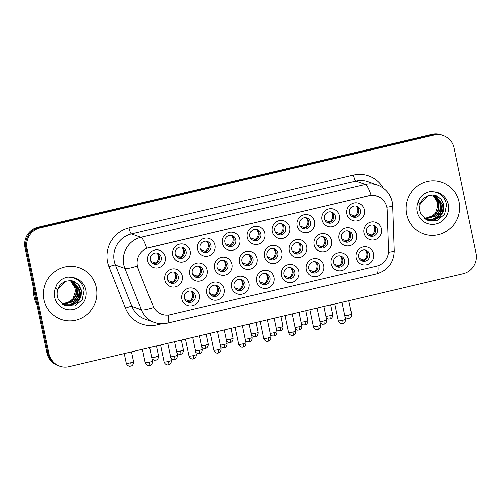 <?xml version="1.0" encoding="UTF-8"?>
<svg xmlns="http://www.w3.org/2000/svg" width="501" height="501" viewBox="0 0 501 501"><rect width="100%" height="100%" fill="white"/><g stroke="black" fill="none" stroke-linecap="round" stroke-linejoin="round"><path stroke-width="0.75" d="M199.266 294.889A9.131 8.88 -70.4 0 1 192.409 305.81A9.131 8.88 -70.4 0 1 181.844 298.997A9.131 8.88 -70.4 0 1 188.702 288.075A9.131 8.88 -70.4 0 1 199.266 294.889M184.355 297.957A5.711 5.549 109.6 0 0 193.449 300.901A5.711 5.549 109.6 0 0 191.708 291.294A5.711 5.549 109.6 0 0 184.355 297.957M273.947 277.278A9.131 8.88 -70.4 0 1 267.089 288.207A9.131 8.88 -70.4 0 1 256.525 281.387A9.131 8.88 -70.4 0 1 263.382 270.465A9.131 8.88 -70.4 0 1 273.947 277.278M259.036 280.347A5.711 5.549 109.6 0 0 268.129 283.297A5.711 5.549 109.6 0 0 266.388 273.684A5.711 5.549 109.6 0 0 259.036 280.347M298.84 271.41A9.131 8.88 -70.4 0 1 291.983 282.332A9.131 8.88 -70.4 0 1 281.418 275.519A9.131 8.88 -70.4 0 1 288.275 264.597A9.131 8.88 -70.4 0 1 298.84 271.41M283.929 274.479A5.711 5.549 109.6 0 0 293.022 277.422A5.711 5.549 109.6 0 0 291.281 267.816A5.711 5.549 109.6 0 0 283.929 274.479M323.734 265.543A9.131 8.88 -70.4 0 1 316.876 276.464A9.131 8.88 -70.4 0 1 306.311 269.651A9.131 8.88 -70.4 0 1 313.169 258.723A9.131 8.88 -70.4 0 1 323.734 265.543M308.823 268.611A5.711 5.549 109.6 0 0 317.916 271.555A5.711 5.549 109.6 0 0 316.175 261.948A5.711 5.549 109.6 0 0 308.823 268.611M249.053 283.153A9.131 8.88 -70.4 0 1 242.196 294.074A9.131 8.88 -70.4 0 1 231.631 287.255A9.131 8.88 -70.4 0 1 238.489 276.333A9.131 8.88 -70.4 0 1 249.053 283.153M234.142 286.215A5.711 5.549 109.6 0 0 243.235 289.165A5.711 5.549 109.6 0 0 241.495 279.558A5.711 5.549 109.6 0 0 234.142 286.215M224.16 289.021A9.131 8.88 -70.4 0 1 217.302 299.942A9.131 8.88 -70.4 0 1 206.738 293.129A9.131 8.88 -70.4 0 1 213.595 282.201A9.131 8.88 -70.4 0 1 224.16 289.021M209.249 292.089A5.711 5.549 109.6 0 0 218.342 295.033A5.711 5.549 109.6 0 0 216.601 285.426A5.711 5.549 109.6 0 0 209.249 292.089M348.627 259.675A9.131 8.88 -70.4 0 1 341.77 270.596A9.131 8.88 -70.4 0 1 331.205 263.783A9.131 8.88 -70.4 0 1 338.062 252.855A9.131 8.88 -70.4 0 1 348.627 259.675M333.716 262.737A5.711 5.549 109.6 0 0 342.809 265.687A5.711 5.549 109.6 0 0 341.075 256.08A5.711 5.549 109.6 0 0 333.716 262.737M373.521 253.8A9.131 8.88 -70.4 0 1 366.663 264.728A9.131 8.88 -70.4 0 1 356.098 257.909A9.131 8.88 -70.4 0 1 362.956 246.987A9.131 8.88 -70.4 0 1 373.521 253.8M358.61 256.869A5.711 5.549 109.6 0 0 367.703 259.819A5.711 5.549 109.6 0 0 365.968 250.206A5.711 5.549 109.6 0 0 358.61 256.869M182.232 275.869A9.131 8.88 -70.4 0 1 175.375 286.791A9.131 8.88 -70.4 0 1 164.81 279.978A9.131 8.88 -70.4 0 1 171.668 269.05A9.131 8.88 -70.4 0 1 182.232 275.869M167.321 278.938A5.711 5.549 109.6 0 0 176.415 281.881A5.711 5.549 109.6 0 0 174.68 272.275A5.711 5.549 109.6 0 0 167.321 278.938M207.126 270.001A9.131 8.88 -70.4 0 1 200.268 280.923A9.131 8.88 -70.4 0 1 189.704 274.11A9.131 8.88 -70.4 0 1 196.561 263.182A9.131 8.88 -70.4 0 1 207.126 270.001M192.215 273.07A5.711 5.549 109.6 0 0 201.308 276.013A5.711 5.549 109.6 0 0 199.573 266.407A5.711 5.549 109.6 0 0 192.215 273.07M281.812 252.391A9.131 8.88 -70.4 0 1 274.949 263.313A9.131 8.88 -70.4 0 1 264.384 256.499A9.131 8.88 -70.4 0 1 271.248 245.578A9.131 8.88 -70.4 0 1 281.812 252.391M266.895 255.46A5.711 5.549 109.6 0 0 275.988 258.403A5.711 5.549 109.6 0 0 274.254 248.797A5.711 5.549 109.6 0 0 266.895 255.46M306.706 246.523A9.131 8.88 -70.4 0 1 299.842 257.445A9.131 8.88 -70.4 0 1 289.277 250.632A9.131 8.88 -70.4 0 1 296.141 239.703A9.131 8.88 -70.4 0 1 306.706 246.523M291.789 249.592A5.711 5.549 109.6 0 0 300.882 252.535A5.711 5.549 109.6 0 0 299.147 242.929A5.711 5.549 109.6 0 0 291.789 249.592M331.599 240.655A9.131 8.88 -70.4 0 1 324.736 251.577A9.131 8.88 -70.4 0 1 314.171 244.757A9.131 8.88 -70.4 0 1 321.035 233.835A9.131 8.88 -70.4 0 1 331.599 240.655M316.682 243.718A5.711 5.549 109.6 0 0 325.775 246.667A5.711 5.549 109.6 0 0 324.041 237.061A5.711 5.549 109.6 0 0 316.682 243.718M356.493 234.781A9.131 8.88 -70.4 0 1 349.629 245.709A9.131 8.88 -70.4 0 1 339.064 238.889A9.131 8.88 -70.4 0 1 345.928 227.968A9.131 8.88 -70.4 0 1 356.493 234.781M341.576 237.85A5.711 5.549 109.6 0 0 350.669 240.799A5.711 5.549 109.6 0 0 348.934 231.186A5.711 5.549 109.6 0 0 341.576 237.85M232.019 264.127A9.131 8.88 -70.4 0 1 225.162 275.055A9.131 8.88 -70.4 0 1 214.597 268.235A9.131 8.88 -70.4 0 1 221.455 257.314A9.131 8.88 -70.4 0 1 232.019 264.127M217.108 267.196A5.711 5.549 109.6 0 0 226.201 270.145A5.711 5.549 109.6 0 0 224.467 260.533A5.711 5.549 109.6 0 0 217.108 267.196M256.913 258.259A9.131 8.88 -70.4 0 1 250.055 269.187A9.131 8.88 -70.4 0 1 239.491 262.367A9.131 8.88 -70.4 0 1 246.354 251.446A9.131 8.88 -70.4 0 1 256.913 258.259M242.002 261.328A5.711 5.549 109.6 0 0 251.095 264.277A5.711 5.549 109.6 0 0 249.36 254.665A5.711 5.549 109.6 0 0 242.002 261.328M381.386 228.913A9.131 8.88 -70.4 0 1 374.523 239.835A9.131 8.88 -70.4 0 1 363.958 233.021A9.131 8.88 -70.4 0 1 370.821 222.1A9.131 8.88 -70.4 0 1 381.386 228.913M366.469 231.982A5.711 5.549 109.6 0 0 375.562 234.925A5.711 5.549 109.6 0 0 373.827 225.318A5.711 5.549 109.6 0 0 366.469 231.982M165.205 256.85A9.131 8.88 -70.4 0 1 158.341 267.772A9.131 8.88 -70.4 0 1 147.776 260.958A9.131 8.88 -70.4 0 1 154.64 250.03A9.131 8.88 -70.4 0 1 165.205 256.85M150.287 259.919A5.711 5.549 109.6 0 0 159.381 262.862A5.711 5.549 109.6 0 0 157.646 253.255A5.711 5.549 109.6 0 0 150.287 259.919M190.098 250.982A9.131 8.88 -70.4 0 1 183.234 261.904A9.131 8.88 -70.4 0 1 172.67 255.09A9.131 8.88 -70.4 0 1 179.533 244.162A9.131 8.88 -70.4 0 1 190.098 250.982M175.181 254.045A5.711 5.549 109.6 0 0 184.274 256.994A5.711 5.549 109.6 0 0 182.539 247.388A5.711 5.549 109.6 0 0 175.181 254.045M214.992 245.108A9.131 8.88 -70.4 0 1 208.128 256.036A9.131 8.88 -70.4 0 1 197.563 249.216A9.131 8.88 -70.4 0 1 204.427 238.294A9.131 8.88 -70.4 0 1 214.992 245.108M200.074 248.177A5.711 5.549 109.6 0 0 209.167 251.126A5.711 5.549 109.6 0 0 207.433 241.513A5.711 5.549 109.6 0 0 200.074 248.177M264.779 233.372A9.131 8.88 -70.4 0 1 257.915 244.294A9.131 8.88 -70.4 0 1 247.35 237.48A9.131 8.88 -70.4 0 1 254.214 226.552A9.131 8.88 -70.4 0 1 264.779 233.372M249.861 236.441A5.711 5.549 109.6 0 0 258.954 239.384A5.711 5.549 109.6 0 0 257.22 229.777A5.711 5.549 109.6 0 0 249.861 236.441M239.885 239.24A9.131 8.88 -70.4 0 1 233.021 250.168A9.131 8.88 -70.4 0 1 222.457 243.348A9.131 8.88 -70.4 0 1 229.32 232.426A9.131 8.88 -70.4 0 1 239.885 239.24M224.968 242.309A5.711 5.549 109.6 0 0 234.061 245.252A5.711 5.549 109.6 0 0 232.326 235.645A5.711 5.549 109.6 0 0 224.968 242.309M339.459 215.762A9.131 8.88 -70.4 0 1 332.595 226.69A9.131 8.88 -70.4 0 1 322.037 219.87A9.131 8.88 -70.4 0 1 328.894 208.948A9.131 8.88 -70.4 0 1 339.459 215.762M324.542 218.831A5.711 5.549 109.6 0 0 333.635 221.78A5.711 5.549 109.6 0 0 331.9 212.167A5.711 5.549 109.6 0 0 324.542 218.831M314.565 221.63A9.131 8.88 -70.4 0 1 307.702 232.558A9.131 8.88 -70.4 0 1 297.137 225.738A9.131 8.88 -70.4 0 1 304.001 214.816A9.131 8.88 -70.4 0 1 314.565 221.63M299.648 224.698A5.711 5.549 109.6 0 0 308.741 227.648A5.711 5.549 109.6 0 0 307.007 218.035A5.711 5.549 109.6 0 0 299.648 224.698M289.672 227.504A9.131 8.88 -70.4 0 1 282.808 238.426A9.131 8.88 -70.4 0 1 272.243 231.612A9.131 8.88 -70.4 0 1 279.107 220.684A9.131 8.88 -70.4 0 1 289.672 227.504M274.755 230.573A5.711 5.549 109.6 0 0 283.848 233.516A5.711 5.549 109.6 0 0 282.113 223.909A5.711 5.549 109.6 0 0 274.755 230.573M364.352 209.894A9.131 8.88 -70.4 0 1 357.495 220.816A9.131 8.88 -70.4 0 1 346.93 214.002A9.131 8.88 -70.4 0 1 353.787 203.08A9.131 8.88 -70.4 0 1 364.352 209.894M349.435 212.963A5.711 5.549 109.6 0 0 358.528 215.906A5.711 5.549 109.6 0 0 356.793 206.299A5.711 5.549 109.6 0 0 349.435 212.963M190.8 291.056A5.711 5.549 -70.4 0 1 187.03 301.658M265.48 273.446A5.711 5.549 -70.4 0 1 261.71 284.048M290.373 267.578A5.711 5.549 -70.4 0 1 286.603 278.18M315.267 261.71A5.711 5.549 -70.4 0 1 311.497 272.312M240.586 279.32A5.711 5.549 -70.4 0 1 236.816 289.922M215.693 285.188A5.711 5.549 -70.4 0 1 211.923 295.79M340.16 255.842A5.711 5.549 -70.4 0 1 336.39 266.444M365.054 249.974A5.711 5.549 -70.4 0 1 361.284 260.57M173.766 272.037A5.711 5.549 -70.4 0 1 169.996 282.639M198.659 266.169A5.711 5.549 -70.4 0 1 194.889 276.771M273.339 248.559A5.711 5.549 -70.4 0 1 269.569 259.161M298.233 242.691A5.711 5.549 -70.4 0 1 294.463 253.293M323.126 236.823A5.711 5.549 -70.4 0 1 319.356 247.425M348.02 230.948A5.711 5.549 -70.4 0 1 344.25 241.551M223.552 260.301A5.711 5.549 -70.4 0 1 219.782 270.903M248.446 254.427A5.711 5.549 -70.4 0 1 244.676 265.029M372.913 225.081A5.711 5.549 -70.4 0 1 369.143 235.683M156.732 253.018A5.711 5.549 -70.4 0 1 152.962 263.62M181.625 247.15A5.711 5.549 -70.4 0 1 177.855 257.752M206.518 241.282A5.711 5.549 -70.4 0 1 202.748 251.878M256.305 229.539A5.711 5.549 -70.4 0 1 252.535 240.142M231.412 235.407A5.711 5.549 -70.4 0 1 227.642 246.01M330.986 211.929A5.711 5.549 -70.4 0 1 327.216 222.532M306.092 217.803A5.711 5.549 -70.4 0 1 302.322 228.406M281.199 223.671A5.711 5.549 -70.4 0 1 277.429 234.274M355.879 206.061A5.711 5.549 -70.4 0 1 352.109 216.664M138.207 268.617A15.412 14.98 -70.4 0 1 137.443 266.069A15.412 14.98 -70.4 0 1 149.016 247.632L368.987 195.772A15.412 14.98 -70.4 0 1 377.278 196.217A15.412 14.98 -70.4 0 1 387.135 209.925L388.519 250.318A15.412 14.98 -70.4 0 1 376.627 266.1L170.102 314.797A15.412 14.98 -70.4 0 1 161.81 314.352A15.412 14.98 -70.4 0 1 153.037 305.842L138.025 268.549L137.042 263.776M44.063 299.773A27.398 26.634 109.6 0 0 61.022 319.425A27.398 26.634 109.6 0 0 87.719 313.914A27.398 26.634 109.6 0 0 96.336 287.449A27.398 26.634 109.6 0 0 79.377 267.791A27.398 26.634 109.6 0 0 52.686 273.308A27.398 26.634 109.6 0 0 44.063 299.773A27.398 26.634 109.6 0 0 61.022 319.425A27.398 26.634 109.6 0 0 87.719 313.914A27.398 26.634 109.6 0 0 96.336 287.449A27.398 26.634 109.6 0 0 79.377 267.791A27.398 26.634 109.6 0 0 52.686 273.308A27.398 26.634 109.6 0 0 44.063 299.773M406.687 214.271A27.398 26.634 109.6 0 0 423.646 233.929A27.398 26.634 109.6 0 0 450.336 228.412A27.398 26.634 109.6 0 0 458.96 201.947A27.398 26.634 109.6 0 0 442.001 182.295A27.398 26.634 109.6 0 0 415.31 187.806A27.398 26.634 109.6 0 0 406.687 214.271A27.398 26.634 109.6 0 0 423.646 233.929A27.398 26.634 109.6 0 0 450.336 228.412A27.398 26.634 109.6 0 0 458.96 201.947A27.398 26.634 109.6 0 0 442.001 182.295A27.398 26.634 109.6 0 0 415.31 187.806A27.398 26.634 109.6 0 0 406.687 214.271M168.568 315.073A19.977 3.983 -103.3 0 1 167.271 323.201C162.931 324.197 158.66 323.965 154.458 322.5A22.833 22.194 -70.4 0 1 141.464 309.894L124.937 268.411A22.833 22.194 -70.4 0 1 123.803 264.641A22.833 22.194 -70.4 0 1 140.95 237.33A19.977 3.983 76.7 0 1 146.774 248.277L368.861 195.728L371.097 195.384L377.259 196.21M137.299 266.044L137.293 266.018A19.977 3.15 -21.7 0 1 124.937 268.411L115.455 265.042L131.976 306.518A22.833 22.194 109.6 0 0 144.971 319.124L154.458 322.5M59.675 366.137L57.653 365.417A17.128 16.646 109.6 0 1 47.056 353.13L25.05 247.795A17.128 16.646 109.6 0 1 37.907 227.31L432.112 134.368A17.128 16.646 109.6 0 1 441.325 134.863L442.333 135.226A17.128 16.646 109.6 0 0 433.121 134.725L38.921 227.673A17.128 16.646 109.6 0 0 26.065 248.158L48.065 353.493A17.128 16.646 109.6 0 0 58.667 365.774A17.128 16.646 109.6 0 1 48.065 353.493L26.065 248.158A17.128 16.646 109.6 0 1 38.921 227.673L433.121 134.725A17.128 16.646 109.6 0 1 442.333 135.226L443.347 135.583A17.128 16.646 109.6 0 0 434.135 135.088L39.936 228.03A17.128 16.646 109.6 0 0 27.073 248.515L49.079 353.85A17.128 16.646 109.6 0 0 59.675 366.137A17.128 16.646 109.6 0 0 68.888 366.632L463.093 273.69A17.128 16.646 109.6 0 0 475.95 253.205L453.944 147.87A17.128 16.646 109.6 0 0 443.347 135.583M161.71 323.809L157.145 324.88A28.544 27.743 -70.4 0 1 125.551 308.297A5.711 0.902 158.3 0 1 131.976 306.518L141.464 309.894A19.977 3.15 -21.7 0 0 153.719 307.558L138.025 268.549M349.936 214.384L354.451 215.994A6.281 6.106 109.6 0 0 356.111 206.199M354.451 215.994L354.645 216.488M366.97 233.403L371.485 235.013A6.281 6.106 109.6 0 0 373.139 225.218M371.485 235.013L371.679 235.508M359.111 258.297L363.626 259.9A6.281 6.106 109.6 0 0 365.279 250.112M363.626 259.9L363.82 260.395M325.043 220.258L329.558 221.862A6.281 6.106 109.6 0 0 331.217 212.067M329.558 221.862L329.752 222.356M300.149 226.126L304.664 227.73A6.281 6.106 109.6 0 0 306.324 217.941M304.664 227.73L304.858 228.224M275.256 231.994L279.771 233.598A6.281 6.106 109.6 0 0 281.43 223.809M279.771 233.598L279.965 234.099M250.362 237.862L254.877 239.472A6.281 6.106 109.6 0 0 256.531 229.677M254.877 239.472L255.072 239.966M342.077 239.278L346.592 240.881A6.281 6.106 109.6 0 0 348.245 231.086M346.592 240.881L346.786 241.376M317.183 245.146L321.698 246.749A6.281 6.106 109.6 0 0 323.352 236.96M321.698 246.749L321.892 247.25M292.29 251.014L296.805 252.617A6.281 6.106 109.6 0 0 298.458 242.828M296.805 252.617L296.999 253.118M334.217 264.165L338.732 265.768A6.281 6.106 109.6 0 0 340.386 255.98M338.732 265.768L338.927 266.269M33.598 288.726A28.544 27.743 109.6 0 0 34.124 296.88A28.544 27.743 109.6 0 0 36.899 304.502M57.189 296.273L58.154 299.128L65.092 305.773L74.662 305.986L82.114 299.78L84.055 290.286C82.721 283.378 78.676 279.082 71.919 277.397L67.979 277.028C63.483 277.811 59.851 280.059 57.076 283.785L55.53 287.549L57.258 289.885L65.368 281.286L70.422 280.497L73.271 281.017L78.757 284.674L81.425 290.323L80.949 296.93L77.273 302.529L71.33 305.616L64.692 305.341L62.913 304.627M71.192 280.566L76.603 288.607L76.133 295.214L72.451 300.819L62.199 304.12M70.973 280.541L76.202 288.463L75.732 295.076L72.05 300.675L62.043 304.007M72.05 280.704L78.212 289.177L77.736 295.784L74.06 301.389L62.763 304.527M71.837 280.66L77.812 289.039L77.336 295.646L73.653 301.245L62.631 304.433M72.883 280.898L79.816 289.753L79.346 296.36L75.664 301.959L69.927 304.996L63.458 304.877M72.676 280.848L79.415 289.609L78.945 296.216L75.263 301.815L69.639 304.827L63.258 304.79M73.497 281.086L78.432 284.618L81.024 290.179L80.548 296.786L76.866 302.391L70.929 305.472L64.047 305.115M70.315 280.491L75 288.037L75.125 292.064L72.87 298.696L67.616 303.324M75.125 292.064A12.907 12.544 109.6 0 0 74.918 288.012A12.907 12.544 109.6 0 0 70.165 280.485M81.231 293.285L78.72 300.318M79.621 292.716L77.116 299.748M74.831 302.654L71.468 305.341M81.137 290.217L79.834 297.7L75.451 303.913M79.534 289.647L78.231 297.131L73.91 303.287L70.923 305.472M419.813 210.771L420.777 213.626L427.71 220.271L437.279 220.484L444.738 214.284L446.673 204.784C445.345 197.882 441.3 193.586 434.536 191.896L430.603 191.532C426.107 192.309 422.475 194.563 419.7 198.283L418.153 202.047L419.882 204.383L427.986 195.791L433.039 195.002L435.895 195.515L441.381 199.179L444.049 204.821L443.573 211.428L439.891 217.033L433.954 220.114L427.315 219.839L425.531 219.125M433.816 195.064L439.227 203.112L438.757 209.719L435.075 215.317L424.817 218.624M433.597 195.046L438.826 202.968L438.35 209.575L434.674 215.173L424.666 218.505M434.674 195.202L440.836 203.682L440.36 210.288L436.678 215.887L425.387 219.025M434.461 195.165L440.435 203.538L439.959 210.144L436.277 215.749L425.249 218.937M435.507 195.403L442.439 204.251L441.97 210.858L438.287 216.463L432.551 219.494L426.075 219.375M435.3 195.346L442.039 204.107L441.563 210.714L437.887 216.319L432.257 219.325L425.881 219.294M436.12 195.59L441.049 199.122L443.648 204.677L443.172 211.284L439.49 216.889L433.553 219.97L426.67 219.62M432.939 194.995L437.623 202.536L437.742 206.569L435.494 213.201L430.24 217.829M437.742 206.569A12.907 12.544 109.6 0 0 437.542 202.51A12.907 12.544 109.6 0 0 432.789 194.989M443.855 207.79L441.343 214.823M442.245 207.214L439.734 214.253M437.454 217.158L434.091 219.839M443.761 204.721L442.458 212.205L438.068 218.417M442.151 204.151L440.855 211.635L436.528 217.785L433.54 219.977M267.396 256.881L271.911 258.491A6.281 6.106 109.6 0 0 273.565 248.696M271.911 258.491L272.106 258.986M309.324 270.033L313.839 271.636A6.281 6.106 109.6 0 0 315.492 261.848M313.839 271.636L314.033 272.137M284.43 275.901L288.945 277.51A6.281 6.106 109.6 0 0 290.599 267.716M288.945 277.51L289.14 278.005M259.537 281.775L264.052 283.378A6.281 6.106 109.6 0 0 265.705 273.584M264.052 283.378L264.246 283.873M225.469 243.736L229.984 245.34A6.281 6.106 109.6 0 0 231.637 235.545M229.984 245.34L230.178 245.834M200.575 249.604L205.091 251.208A6.281 6.106 109.6 0 0 206.744 241.419M205.091 251.208L205.285 251.702M175.682 255.472L180.197 257.076A6.281 6.106 109.6 0 0 181.85 247.287M180.197 257.076L180.391 257.577M150.788 261.34L155.304 262.944A6.281 6.106 109.6 0 0 156.957 253.155M155.304 262.944L155.498 263.445M242.503 262.756L247.018 264.359A6.281 6.106 109.6 0 0 248.671 254.564M247.018 264.359L247.212 264.854M217.609 268.624L222.125 270.227A6.281 6.106 109.6 0 0 223.778 260.439M222.125 270.227L222.319 270.722M192.716 274.492L197.231 276.095A6.281 6.106 109.6 0 0 198.884 266.307M197.231 276.095L197.425 276.596M167.822 280.36L172.338 281.969A6.281 6.106 109.6 0 0 173.991 272.175M172.338 281.969L172.532 282.464M234.643 287.643L239.159 289.246A6.281 6.106 109.6 0 0 240.812 279.458M239.159 289.246L239.353 289.747M209.75 293.511L214.265 295.114A6.281 6.106 109.6 0 0 215.918 285.326M214.265 295.114L214.459 295.615M184.856 299.379L189.372 300.988A6.281 6.106 109.6 0 0 191.025 291.194M189.372 300.988L189.566 301.483M353.368 175.074A5.711 1.14 -103.3 0 0 355.791 181.068L131.462 233.954A22.833 22.194 109.6 0 0 114.316 261.272A22.833 22.194 109.6 0 0 115.455 265.042A5.711 0.902 158.3 0 0 109.03 266.82A28.544 27.743 -70.4 0 1 129.039 227.961L353.368 175.074A28.544 27.743 -70.4 0 1 383.234 188.082M368.072 181.725A22.833 22.194 109.6 0 0 355.791 181.068L365.273 184.437A22.833 22.194 -70.4 0 1 377.554 185.101L368.072 181.725M371.097 195.384A19.977 3.983 -103.3 0 0 365.273 184.437L140.95 237.33L131.462 233.954A5.711 1.14 -103.3 0 1 129.039 227.961M377.917 265.737A19.977 3.983 76.7 0 1 376.614 273.84L167.271 323.201M388.469 252.228A19.977 1.766 -2 0 0 394.206 250.788C393.811 262.63 387.949 270.315 376.614 273.84M386.803 207.232A19.977 1.766 -2 0 0 392.659 205.779L394.206 250.788M125.551 308.297L109.03 266.82M434.135 135.088L432.112 134.368M39.936 228.03L37.907 227.31M27.073 248.515L25.05 247.795M49.079 353.85L47.056 353.13M156.851 323.201A5.711 1.14 -103.3 0 0 157.145 324.88M329.852 319.081A3.707 0.739 -103.3 0 0 329.952 319.087A3.707 0.739 -103.3 0 0 329.921 315.768A3.707 0.463 168.2 0 1 325.963 316.356M330.685 304.909L332.733 314.716A3.707 0.463 168.2 0 1 329.921 315.768M348.721 318.429A3.707 0.739 -103.3 0 0 348.821 318.436A3.707 0.739 -103.3 0 0 348.79 315.116A3.707 0.463 168.2 0 1 344.832 315.705M348.796 300.638L351.602 314.064A3.707 0.463 168.2 0 1 348.79 315.116M342.772 320.333A3.707 0.463 168.2 0 1 338.319 320.803C339.546 324.153 342.509 323.846 342.02 323.752L342.803 323.652A3.707 0.739 -103.3 0 0 342.772 320.333A3.707 0.463 168.2 0 0 345.584 319.281L342.02 302.235M342.703 323.646A3.707 0.739 -103.3 0 0 342.803 323.652L343.398 323.458C342.991 323.74 345.803 322.819 345.584 319.281M304.959 324.949A3.707 0.739 -103.3 0 0 305.059 324.955A3.707 0.739 -103.3 0 0 305.028 321.636A3.707 0.463 168.2 0 1 301.07 322.224M305.785 310.777L307.839 320.584A3.707 0.463 168.2 0 1 305.028 321.636M280.065 330.817A3.707 0.739 -103.3 0 0 280.165 330.823A3.707 0.739 -103.3 0 0 280.134 327.504A3.707 0.463 168.2 0 1 276.176 328.099M280.892 316.645L282.946 326.452A3.707 0.463 168.2 0 1 280.134 327.504M255.172 336.685A3.707 0.739 -103.3 0 0 255.272 336.691A3.707 0.739 -103.3 0 0 255.241 333.372A3.707 0.463 168.2 0 1 251.283 333.967M255.998 322.512L258.053 332.326A3.707 0.463 168.2 0 1 255.241 333.372M230.278 342.552A3.707 0.739 -103.3 0 0 230.379 342.565A3.707 0.739 -103.3 0 0 230.347 339.246A3.707 0.463 168.2 0 1 226.389 339.835M231.105 328.387L233.159 338.194A3.707 0.463 168.2 0 1 230.347 339.246M323.828 324.297A3.707 0.739 -103.3 0 0 323.928 324.304A3.707 0.739 -103.3 0 0 323.897 320.984A3.707 0.463 168.2 0 1 319.939 321.579M323.903 306.506L326.708 319.932A3.707 0.463 168.2 0 1 323.897 320.984M298.934 330.165A3.707 0.739 -103.3 0 0 299.034 330.172A3.707 0.739 -103.3 0 0 299.003 326.852A3.707 0.463 168.2 0 1 295.045 327.447M299.009 312.373L301.815 325.807A3.707 0.463 168.2 0 1 299.003 326.852M274.041 336.033A3.707 0.739 -103.3 0 0 274.141 336.046A3.707 0.739 -103.3 0 0 274.11 332.727A3.707 0.463 168.2 0 1 270.152 333.315M274.116 318.241L276.921 331.675A3.707 0.463 168.2 0 1 274.11 332.727M317.878 326.201A3.707 0.463 168.2 0 1 313.426 326.671C314.653 330.021 317.615 329.714 317.127 329.62L317.91 329.52A3.707 0.739 -103.3 0 0 317.878 326.201A3.707 0.463 168.2 0 0 320.69 325.155L317.127 308.102M317.809 329.514A3.707 0.739 -103.3 0 0 317.91 329.52L318.504 329.326C318.097 329.608 320.909 328.687 320.69 325.155M55.53 287.549A16.333 15.869 109.6 0 0 54.628 297.281A16.333 15.869 109.6 0 0 73.515 309.468A16.333 15.869 109.6 0 0 85.777 289.935A16.333 15.869 109.6 0 0 71.919 277.397M418.153 202.047A16.333 15.869 109.6 0 0 417.245 211.785A16.333 15.869 109.6 0 0 436.133 223.972A16.333 15.869 109.6 0 0 448.401 204.439A16.333 15.869 109.6 0 0 434.536 191.896M249.147 341.907A3.707 0.739 -103.3 0 0 249.248 341.914A3.707 0.739 -103.3 0 0 249.216 338.595A3.707 0.463 168.2 0 1 245.258 339.183M249.222 324.116L252.028 337.542A3.707 0.463 168.2 0 1 249.216 338.595M292.985 332.075A3.707 0.463 168.2 0 1 288.532 332.539C289.76 335.889 292.722 335.582 292.233 335.488L293.016 335.394A3.707 0.739 -103.3 0 0 292.985 332.075A3.707 0.463 168.2 0 0 295.797 331.023L292.233 313.97M292.916 335.382A3.707 0.739 -103.3 0 0 293.016 335.394L293.611 335.194C293.204 335.476 296.016 334.555 295.797 331.023M268.091 337.943A3.707 0.463 168.2 0 1 263.639 338.407C264.866 341.757 267.828 341.457 267.34 341.363L268.123 341.262A3.707 0.739 -103.3 0 0 268.091 337.943A3.707 0.463 168.2 0 0 270.903 336.891L267.34 319.845M268.022 341.256A3.707 0.739 -103.3 0 0 268.123 341.262L268.718 341.068C268.311 341.35 271.122 340.423 270.903 336.891M243.198 343.811A3.707 0.463 168.2 0 1 238.745 344.281C239.973 347.631 242.935 347.325 242.446 347.231L243.229 347.13A3.707 0.739 -103.3 0 0 243.198 343.811A3.707 0.463 168.2 0 0 246.01 342.759L242.446 325.713M243.129 347.124A3.707 0.739 -103.3 0 0 243.229 347.13L243.824 346.936C243.417 347.218 246.229 346.291 246.01 342.759M205.385 348.427A3.707 0.739 -103.3 0 0 205.485 348.433A3.707 0.739 -103.3 0 0 205.454 345.114A3.707 0.463 168.2 0 1 201.496 345.703M206.212 334.255L208.266 344.062A3.707 0.463 168.2 0 1 205.454 345.114M180.492 354.295A3.707 0.739 -103.3 0 0 180.592 354.301A3.707 0.739 -103.3 0 0 180.56 350.982A3.707 0.463 168.2 0 1 176.602 351.577M181.318 340.123L183.372 349.93A3.707 0.463 168.2 0 1 180.56 350.982M155.598 360.163A3.707 0.739 -103.3 0 0 155.698 360.169A3.707 0.739 -103.3 0 0 155.667 356.85A3.707 0.463 168.2 0 1 151.709 357.445M156.425 345.991L158.479 355.804A3.707 0.463 168.2 0 1 155.667 356.85M130.774 362.724A3.707 0.463 168.2 0 1 126.321 363.187C127.548 366.538 130.511 366.231 130.022 366.137L130.805 366.043A3.707 0.739 -103.3 0 0 130.774 362.724A3.707 0.463 168.2 0 0 133.585 361.672L131.531 351.865M130.705 366.031A3.707 0.739 -103.3 0 0 130.805 366.043L131.4 365.843C130.993 366.125 133.805 365.204 133.585 361.672M224.254 347.775A3.707 0.739 -103.3 0 0 224.354 347.782A3.707 0.739 -103.3 0 0 224.323 344.463A3.707 0.463 168.2 0 1 220.365 345.051M224.329 329.984L227.135 343.41A3.707 0.463 168.2 0 1 224.323 344.463M199.36 353.643A3.707 0.739 -103.3 0 0 199.461 353.65A3.707 0.739 -103.3 0 0 199.429 350.331A3.707 0.463 168.2 0 1 195.471 350.925M199.436 335.852L202.241 349.278A3.707 0.463 168.2 0 1 199.429 350.331M174.467 359.511A3.707 0.739 -103.3 0 0 174.567 359.524A3.707 0.739 -103.3 0 0 174.536 356.198A3.707 0.463 168.2 0 1 170.578 356.793M174.542 341.72L177.348 355.153A3.707 0.463 168.2 0 1 174.536 356.198M149.642 362.073A3.707 0.463 168.2 0 1 145.19 362.536C146.417 365.887 149.386 365.58 148.897 365.486L149.674 365.392A3.707 0.739 -103.3 0 0 149.642 362.073A3.707 0.463 168.2 0 0 152.454 361.021L149.649 347.594M149.574 365.379A3.707 0.739 -103.3 0 0 149.674 365.392L150.275 365.191C149.868 365.473 152.673 364.553 152.454 361.021M218.304 349.679A3.707 0.463 168.2 0 1 213.852 350.149C215.079 353.499 218.041 353.192 217.553 353.099L218.336 352.998A3.707 0.739 -103.3 0 0 218.304 349.679A3.707 0.463 168.2 0 0 221.116 348.633L217.553 331.581M218.236 352.992A3.707 0.739 -103.3 0 0 218.336 352.998L218.931 352.804C218.524 353.086 221.336 352.165 221.116 348.633M193.411 355.553A3.707 0.463 168.2 0 1 188.958 356.017C190.186 359.367 193.148 359.06 192.66 358.966L193.436 358.873A3.707 0.739 -103.3 0 0 193.411 355.553A3.707 0.463 168.2 0 0 196.217 354.501L192.66 337.449M193.342 358.86A3.707 0.739 -103.3 0 0 193.436 358.873L194.037 358.672C193.63 358.954 196.442 358.033 196.217 354.501M168.518 361.421A3.707 0.463 168.2 0 1 164.065 361.885C165.292 365.235 168.255 364.935 167.766 364.841L168.543 364.741A3.707 0.739 -103.3 0 0 168.518 361.421A3.707 0.463 168.2 0 0 171.323 360.369L167.766 343.323M168.449 364.734A3.707 0.739 -103.3 0 0 168.543 364.741L169.144 364.54C168.737 364.828 171.549 363.901 171.323 360.369M392.659 205.779L392.189 201.884C390.235 193.755 385.357 188.157 377.554 185.101M326.283 317.891L328.387 319.118L330.554 318.886C330.14 319.168 332.952 318.248 332.733 314.716M345.151 317.239L347.262 318.467L349.422 318.235C349.015 318.523 351.827 317.596 351.602 314.064M338.319 320.803L334.793 303.938M301.389 323.759L303.493 324.986L305.654 324.761C305.247 325.043 308.059 324.116 307.839 320.584M276.496 329.627L278.6 330.854L280.76 330.629C280.353 330.91 283.165 329.984 282.946 326.452M251.602 335.495L253.706 336.722L255.867 336.497C255.46 336.778 258.272 335.858 258.053 332.326M226.709 341.369L228.813 342.596L230.974 342.365C230.566 342.646 233.378 341.726 233.159 338.194M320.258 323.107L322.368 324.335L324.529 324.109C324.122 324.391 326.934 323.464 326.708 319.932M295.365 328.975L297.475 330.203L299.636 329.977C299.229 330.259 302.04 329.339 301.815 325.807M270.471 334.85L272.582 336.071L274.742 335.845C274.335 336.127 277.147 335.207 276.921 331.675M313.426 326.671L309.9 309.806M58.154 299.128L57.22 296.31C56.331 289.265 59.043 284.255 65.362 281.286M420.777 213.626L419.844 210.815C418.949 203.763 421.667 198.759 427.986 195.791M245.578 340.718L247.688 341.945L249.849 341.713C249.442 342.001 252.254 341.075 252.028 337.542M288.532 332.539L285.006 315.674M263.639 338.407L260.113 321.548M238.745 344.281L235.22 327.416M201.815 347.237L203.92 348.464L206.08 348.239C205.673 348.521 208.485 347.594 208.266 344.062M176.922 353.105L179.026 354.332L181.187 354.107C180.78 354.389 183.591 353.462 183.372 349.93M152.028 358.973L154.133 360.2L156.293 359.975C155.886 360.257 158.698 359.336 158.479 355.804M126.321 363.187L124.311 353.568M220.684 346.586L222.795 347.813L224.955 347.588C224.548 347.869 227.354 346.942 227.135 343.41M195.791 352.453L197.901 353.681L200.062 353.455C199.655 353.737 202.46 352.817 202.241 349.278M170.897 358.321L173.008 359.549L175.168 359.323C174.761 359.605 177.567 358.685 177.348 355.153M145.19 362.536L142.422 349.297M213.852 350.149L210.326 333.284M188.958 356.017L185.433 339.152M164.065 361.885L160.539 345.026"/></g></svg>
